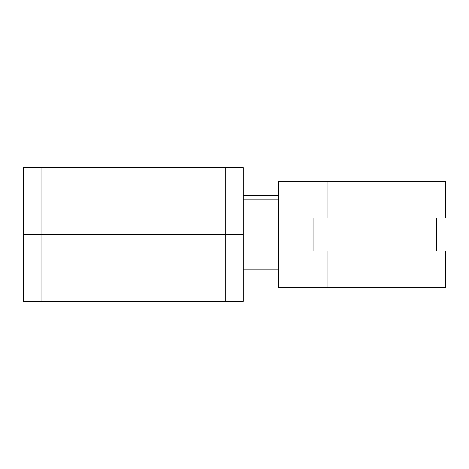 <?xml version="1.0" encoding="UTF-8"?>
<svg xmlns="http://www.w3.org/2000/svg" width="469" height="469" viewBox="0 0 469 469"><rect width="100%" height="100%" fill="white"/><g stroke="black" fill="none" stroke-linecap="round" stroke-linejoin="round"><path stroke-width="0.7" d="M23.45 301.333L243.294 301.333L243.294 234.5L23.45 234.5L23.45 301.333L23.45 234.5L243.294 234.5L243.294 195.45L278.469 195.456L243.294 195.45L243.294 167.668L23.45 167.668L23.45 234.5L23.45 167.668M243.294 301.333L243.294 167.668M327.954 181.738L278.469 181.738L278.469 287.263L445.55 287.263L445.55 251.032L313.058 251.032L313.058 217.968L445.55 217.968L445.55 181.738L327.954 181.738L327.954 217.968M327.954 287.263L327.954 251.032M243.294 195.456L243.294 273.544M225.706 301.333L225.706 167.668M41.038 301.333L41.038 167.668M278.463 199.853L243.294 199.853M278.463 269.147L243.294 269.147M436.405 251.032L436.405 217.968"/></g></svg>

